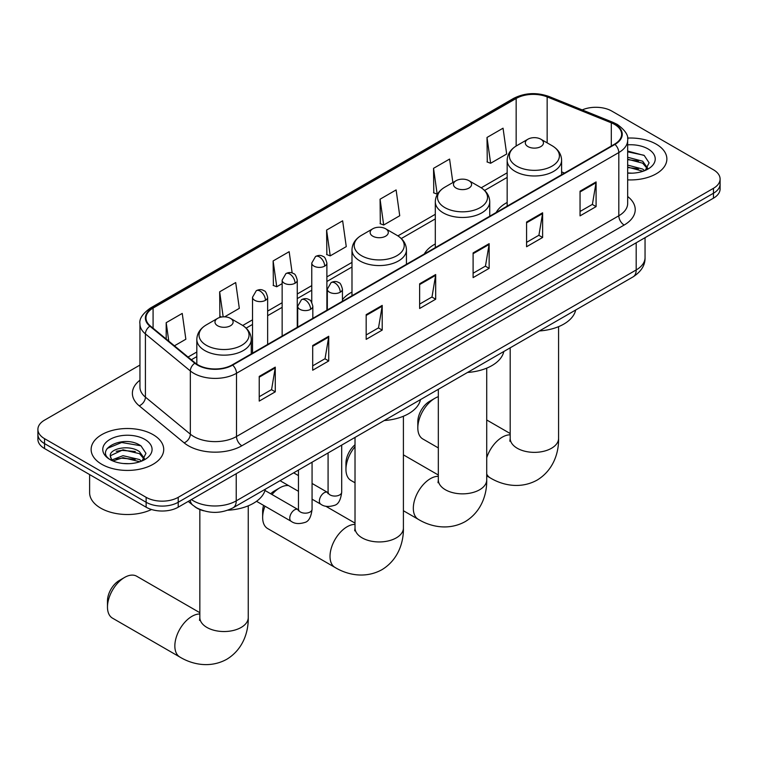 <?xml version="1.0" encoding="UTF-8"?>
<svg xmlns="http://www.w3.org/2000/svg" width="758" height="758" viewBox="0 0 758 758"><rect width="100%" height="100%" fill="white"/><g stroke="black" fill="none" stroke-linecap="round" stroke-linejoin="round"><path stroke-width="1.14" d="M351.987 292.067A40.079 23.138 0 0 0 342.445 299.675M435.3 243.962A40.079 23.138 0 0 0 424.291 253.996M507.159 202.471A40.079 23.138 0 0 0 496.158 212.505M203.76 510.826A22.683 13.094 180 0 1 194.598 506.534M139.946 365.062L44.542 420.14A22.683 13.094 0 0 0 37.9 429.407L37.9 439.28A22.683 13.094 0 0 0 44.542 448.546L146.133 507.197A22.683 13.094 0 0 0 178.215 507.197L713.458 198.179A22.683 13.094 0 0 0 720.1 188.922L720.1 183.986A22.683 13.094 0 0 1 713.458 193.243A22.683 13.094 0 0 0 720.1 183.986L720.1 179.04A22.683 13.094 0 0 0 713.458 169.783L611.867 111.123A22.683 13.094 0 0 0 582.21 109.91M37.9 429.407A22.683 13.094 0 0 0 44.542 438.664L146.133 497.324A22.683 13.094 0 0 0 178.215 497.324L178.215 502.26L713.458 193.243L178.215 502.26A22.683 13.094 0 0 1 146.133 502.26A22.683 13.094 0 0 0 178.215 502.26L178.215 507.197M44.542 438.664L44.542 443.601L146.133 502.26L44.542 443.601A22.683 13.094 0 0 1 37.9 434.343A22.683 13.094 0 0 0 44.542 443.601L44.542 448.546M656.239 144.162A36.299 20.959 0 0 0 627.529 138.098A36.299 20.959 0 0 1 656.239 144.162A36.299 20.959 0 0 1 666.869 158.981A36.299 20.959 0 0 0 656.239 144.162M153.088 434.656A36.299 20.959 0 0 0 113.529 430.108A36.299 20.959 0 0 0 91.131 449.466A36.299 20.959 0 0 0 101.762 464.284A36.299 20.959 0 0 0 141.31 468.832A36.299 20.959 0 0 0 163.719 449.466A36.299 20.959 0 0 0 153.088 434.656A36.299 20.959 0 0 0 113.529 430.108A36.299 20.959 0 0 0 91.131 449.466A36.299 20.959 0 0 0 101.762 464.284A36.299 20.959 0 0 0 141.31 468.832A36.299 20.959 0 0 0 163.719 449.466A36.299 20.959 0 0 0 153.088 434.656M614.539 124.397A24.199 13.966 180 0 1 621.626 134.28A24.199 13.966 180 0 1 614.539 144.162L232.223 364.882A24.199 13.966 180 0 1 195.289 363.016L150.368 325.978A24.199 13.966 180 0 1 145.991 317.962A24.199 13.966 180 0 1 153.078 308.089L516.16 98.464A24.199 13.966 180 0 1 547.153 96.901L611.308 122.834A24.199 13.966 180 0 1 614.539 124.397M614.965 124.151A24.806 14.317 0 0 0 611.649 122.55L547.494 96.617A24.806 14.317 0 0 0 515.734 98.218L152.652 307.843A24.806 14.317 0 0 0 149.876 326.177L194.797 363.215A24.806 14.317 0 0 0 232.649 365.129L614.965 144.408A24.806 14.317 0 0 0 614.965 124.151M259.227 376.404L259.227 401.096L275.268 391.839L275.268 367.137L259.227 376.404M259.227 396.718L271.582 389.584L275.201 367.962A6.045 3.496 -120 0 0 275.268 367.137M271.478 389.64L275.268 391.839M312.694 345.525L312.694 370.226L328.735 360.96L328.735 336.268L312.694 345.525M312.694 365.839L325.049 358.714L328.669 337.092A6.045 3.496 -120 0 0 328.735 336.268M324.945 358.771L328.735 360.96M366.171 314.655L366.171 339.357L382.212 330.09L382.212 305.398L366.171 314.655M366.171 334.97L378.526 327.844L382.146 306.213A6.045 3.496 -120 0 0 382.212 305.398M378.413 327.901L382.212 330.09M580.05 191.177L580.05 215.869L596.091 206.612L596.091 181.911L580.05 191.177M580.05 211.491L592.405 204.357L596.025 182.735A6.045 3.496 -120 0 0 596.091 181.911M592.292 204.423L596.091 206.612M526.573 222.047L526.573 246.738L542.614 237.481L542.614 212.78L526.573 222.047M526.573 242.361L538.929 235.226L542.557 213.604A6.045 3.496 -120 0 0 542.614 212.78M538.824 235.293L542.614 237.481M473.106 252.916L473.106 277.618L489.147 268.351L489.147 243.659L473.106 252.916M473.106 273.231L485.461 266.096L489.081 244.474A6.045 3.496 -120 0 0 489.147 243.659M485.357 266.162L489.147 268.351M419.638 283.786L419.638 308.487L435.679 299.221L435.679 274.529L419.638 283.786M419.638 304.1L431.994 296.965L435.613 275.344A6.045 3.496 -120 0 0 435.679 274.529M431.88 297.032L435.679 299.221M627.671 179.864A36.299 20.959 0 0 0 666.869 158.981A36.299 20.959 0 0 1 627.671 179.864M178.215 497.324L713.458 188.306A22.683 13.094 0 0 0 720.1 179.04M224.633 316.835L239.32 308.354L235.7 282.554L219.659 291.811L219.915 316.361M174.435 345.819L185.852 339.224L182.233 313.424L166.192 322.681L166.192 339.025M380.071 199.202L383.69 225.003L399.731 215.746L396.112 189.936L380.071 199.202L380.327 223.752M452.877 182.545L449.579 159.066L433.538 168.333L433.794 192.883M487.006 137.463L490.634 163.264L506.676 154.007L503.047 128.197L487.006 137.463L487.271 162.004M292.162 272.994L289.168 251.684L273.126 260.941L273.392 285.491M326.603 230.072L330.223 255.872L346.264 246.615L342.644 220.815L326.603 230.072L326.859 254.622M330.223 255.872L326.603 254.527M383.69 225.003L380.071 223.648M433.538 168.333L437.158 194.133L437.641 193.858M437.158 194.133L433.538 192.778M490.634 163.264L487.006 161.909M273.126 260.941L276.746 286.751L282.147 283.634M276.746 286.751L273.126 285.396M221.658 317.015L219.659 316.266M219.659 291.811L223.174 316.853M166.192 322.681L168.778 341.157M627.671 172.947L632.181 173.184M627.671 165.111L642.661 169.053L644.66 170.664M627.671 167.073L643.021 171.261M627.671 157.266L642.661 161.217L647.569 168.001M627.671 159.227L642.661 163.178L647.18 168.503M627.671 173.108A24.654 14.231 0 0 0 648.005 169.043A24.654 14.231 0 0 0 648.005 148.909A24.654 14.231 0 0 0 627.671 144.844M645.248 170.417L649.104 162.837L644.224 155.475L627.671 151.069M627.671 151.827L643.883 155.248M627.671 159.673L638.425 161.018M627.671 167.509L638.425 168.854M417.819 427.891L417.819 421.723A16.638 9.608 -60 0 1 429.587 401.342L434.931 398.263A24.199 13.966 120 0 0 417.819 427.891A24.199 13.966 120 0 0 422.831 438.977L438.323 447.921M527.966 146.597A9.077 5.24 0 0 0 540.805 146.597A9.077 5.24 0 0 0 540.805 139.188L552.07 145.697A25.005 14.44 0 0 1 552.07 166.116A25.005 14.44 0 0 1 516.7 166.116A25.005 14.44 0 0 1 516.7 145.697C510.541 149.354 507.367 154.206 507.159 160.27A27.222 15.719 0 0 0 515.137 171.384A27.222 15.719 0 0 0 544.803 174.785A27.222 15.719 0 0 0 561.602 160.27C561.403 154.206 558.229 149.354 552.07 145.697L540.805 139.188A9.077 5.24 0 0 0 527.966 139.188A9.077 5.24 0 0 0 527.966 146.597M539.383 330.962A41.586 24.01 0 0 0 575.673 310.013M438.323 396.69A24.199 13.966 120 0 0 434.931 398.263L429.587 401.342M355.019 446.718A24.199 13.966 120 0 0 345.951 469.382L345.951 463.214A16.638 9.608 -60 0 1 355.019 444.756M345.951 469.382A24.199 13.966 120 0 0 350.963 480.458L355.019 482.799M456.108 188.088A9.077 5.24 0 0 0 468.937 188.088A9.077 5.24 0 0 0 468.937 180.679L480.202 187.179A25.005 14.44 0 0 1 480.202 207.597A25.005 14.44 0 0 1 444.842 207.597A25.005 14.44 0 0 1 444.832 187.179C438.683 190.845 435.499 195.697 435.3 201.761A27.222 15.719 0 0 0 443.269 212.875A27.222 15.719 0 0 0 472.935 216.276A27.222 15.719 0 0 0 489.744 201.761C489.545 195.697 486.361 190.845 480.202 187.179L468.937 180.679A9.077 5.24 0 0 0 456.108 180.679A9.077 5.24 0 0 0 456.108 188.088M467.515 372.453A41.586 24.01 0 0 0 503.805 351.504M264.978 506.183A24.199 13.966 120 0 0 262.647 517.487L262.647 511.309A16.638 9.608 -60 0 1 263.604 505.397M270.701 493.771A16.638 9.608 -60 0 1 274.415 490.938L279.759 487.849A24.199 13.966 120 0 0 271.97 494.51M262.647 517.487A24.199 13.966 120 0 0 267.659 528.563L335.036 567.458A24.199 13.966 -60 0 1 331.322 548.062A24.199 13.966 -60 0 1 347.136 526.744A24.199 13.966 -60 0 1 355.019 524.413M372.794 236.183A9.077 5.24 0 0 0 385.632 236.183A9.077 5.24 0 0 0 385.632 228.774L396.898 235.283A25.005 14.44 0 0 1 396.898 255.702A25.005 14.44 0 0 1 361.528 255.702A25.005 14.44 0 0 1 361.528 235.283C355.369 238.941 352.195 243.792 351.987 249.856A27.222 15.719 0 0 0 359.965 260.97A27.222 15.719 0 0 0 389.631 264.371A27.222 15.719 0 0 0 406.44 249.856C406.231 243.792 403.057 238.941 396.898 235.283L385.632 228.774A9.077 5.24 0 0 0 372.794 228.774A9.077 5.24 0 0 0 372.794 236.183M384.211 420.548A41.586 24.01 0 0 0 420.5 399.599M288.523 485.575A24.199 13.966 120 0 0 279.759 487.849L274.415 490.938M107.475 607.073L107.475 600.895A16.638 9.608 -60 0 1 119.243 580.524L124.587 577.435A24.199 13.966 120 0 0 107.475 607.073A24.199 13.966 120 0 0 112.487 618.149L179.864 657.044A24.199 13.966 -60 0 1 176.15 637.649A24.199 13.966 -60 0 1 191.964 616.33A24.199 13.966 -60 0 1 199.847 613.999M217.631 325.769A9.077 5.24 0 0 0 230.46 325.769A9.077 5.24 0 0 0 230.46 318.36L241.726 324.869A25.005 14.44 0 0 1 241.726 345.288A25.005 14.44 0 0 1 206.356 345.288A25.005 14.44 0 0 1 206.356 324.869C200.197 328.527 197.023 333.378 196.824 339.442A27.222 15.719 0 0 0 204.793 350.556A27.222 15.719 0 0 0 234.459 353.958A27.222 15.719 0 0 0 251.268 339.442C251.069 333.378 247.885 328.527 241.726 324.869L230.46 318.36A9.077 5.24 0 0 0 217.631 318.36A9.077 5.24 0 0 0 217.631 325.769M227.826 510.21A41.586 24.01 0 0 0 265.328 489.185M199.847 612.701L136.686 576.232A24.199 13.966 120 0 0 124.587 577.435L119.243 580.524M89.615 474.565L89.615 492.691A37.805 21.83 0 0 0 100.691 508.125A37.805 21.83 0 0 0 151.534 509.499M123.327 463.508L129.021 463.669M111.995 459.888L123.004 455.691L139.51 459.547L141.5 461.148M113.008 460.94L123.004 457.652L139.86 461.755M112.165 460.646L110.403 456.506A17.093 9.863 0 0 0 113.16 461.082M144.418 458.486L139.51 451.711C129.248 444.055 108.148 448.783 110.403 456.506L110.336 455.757M110.441 456.752L110.914 455.482L123.004 449.807L139.51 453.672L144.029 458.997M142.087 460.911L145.953 453.331L141.064 445.969C123.772 433.538 93.035 449.92 110.782 459.964L111.663 460.494M144.854 439.403A24.654 14.231 0 0 0 109.995 439.403A24.654 14.231 0 0 0 109.995 459.538A24.654 14.231 0 0 0 144.854 459.538A24.654 14.231 0 0 0 144.854 439.403M107.181 448.442L121.659 442.501L140.732 445.742M116.22 451.323L121.659 450.337L135.275 451.512M116.22 459.168L121.659 458.183L135.275 459.348M191.423 499.569A30.244 17.462 0 0 0 193.461 500.867A30.244 17.462 0 0 0 236.231 500.867L636.189 269.962A30.244 17.462 0 0 0 645.049 257.606C645.276 265.111 641.277 271.535 633.063 276.878L233.104 507.794A15.122 8.736 60 0 0 236.231 500.867L236.231 473.703M636.189 242.787L636.189 269.962A15.122 8.736 60 0 1 633.063 276.878M190.201 500.28A15.122 10.119 129.5 0 0 192.835 505.198L188.24 501.408M713.458 198.179L713.458 188.306M146.133 507.197L146.133 497.324M627.671 196.512A37.805 21.83 180 0 1 624.156 225.041L241.849 445.77A7.561 4.368 60 0 1 236.505 436.504L618.812 215.784A30.244 17.462 0 0 0 627.671 203.428L627.671 140.211A30.244 17.462 180 0 1 618.812 152.557A7.561 4.368 -120 0 0 614.965 144.408M241.849 445.77A37.805 21.83 180 0 1 188.382 445.77A37.805 21.83 180 0 1 184.147 442.852L139.216 405.814A37.805 21.83 180 0 1 139.946 380.194M193.726 436.504A30.244 17.462 0 0 0 236.505 436.504L236.505 373.277A30.244 17.462 180 0 1 190.334 370.946L145.413 333.908A30.244 17.462 180 0 1 139.946 323.893L139.946 387.12A30.244 17.462 0 0 0 145.413 397.135L190.334 434.173A30.244 17.462 0 0 0 193.726 436.504M627.671 140.211C628.685 135.483 625.208 130.215 617.249 124.397L613.269 122.464A7.561 3.544 112 0 0 611.649 122.55M613.269 122.464L549.114 96.531C536.588 92.097 524.697 92.741 513.45 98.464A7.561 4.368 60 0 1 515.734 98.218M152.652 307.843A7.561 4.368 -120 0 0 150.368 308.08C142.523 313.727 139.046 318.995 139.946 323.893M149.876 326.177A7.561 5.06 129.5 0 0 145.413 333.908L145.413 397.135A7.561 5.06 -50.5 0 1 139.216 405.814M549.114 96.531A7.561 3.544 112 0 0 547.494 96.617M194.797 363.215A7.561 5.06 129.5 0 0 190.334 370.946L190.334 434.173A7.561 5.06 -50.5 0 1 184.147 442.852M232.649 365.129A7.561 4.368 60 0 1 236.505 373.277L618.812 152.557L618.812 215.784A7.561 4.368 60 0 0 624.156 225.041M153.078 308.089L153.078 328.214M611.308 122.834L611.308 146.019M547.153 96.901L547.153 142.855M564.483 173.061L561.602 171.895M516.16 98.464L516.16 146.019M507.159 172.815L481.207 187.794M435.3 214.296L397.903 235.89M351.987 262.401L326.887 276.888M311.765 285.624L297.269 293.99M282.147 302.726L267.64 311.093M252.518 319.829L242.731 325.476M196.824 351.987L188.05 357.046M419.638 284.572L435.613 275.344M473.106 253.703L489.081 244.474M526.573 222.833L542.557 213.604M580.05 191.954L596.025 182.735M366.171 315.442L382.146 306.213M312.694 346.311L328.669 337.092M259.227 377.181L275.201 367.962M558.58 326.66L558.58 438.389A24.199 13.966 180 0 1 551.492 448.272A24.199 13.966 180 0 1 517.278 448.272A24.199 13.966 180 0 1 510.191 438.389L509.869 441.241M486.721 457.756A24.199 13.966 -60 0 1 502.298 437.158A24.199 13.966 -60 0 1 510.191 434.827M558.58 438.389C558.911 452.374 553.596 470.14 537.09 480.117C520.196 489.422 502.156 485.148 490.199 477.872A24.199 13.966 -60 0 1 486.721 474.072M486.721 368.142L486.721 479.88A24.199 13.966 180 0 1 479.634 489.763A24.199 13.966 180 0 1 445.41 489.763A24.199 13.966 180 0 1 438.323 479.88L438.01 482.732M486.721 479.88C487.043 493.865 481.728 511.631 465.223 521.608C448.338 530.913 430.298 526.639 418.34 519.363A24.199 13.966 -60 0 1 414.626 499.967A24.199 13.966 -60 0 1 430.44 478.649A24.199 13.966 -60 0 1 438.323 476.318M403.408 416.246L403.408 527.975A24.199 13.966 180 0 1 396.32 537.858A24.199 13.966 180 0 1 362.106 537.858A24.199 13.966 180 0 1 355.019 527.975L354.697 530.827M248.245 505.832L248.245 617.562A24.199 13.966 180 0 1 241.158 627.444A24.199 13.966 180 0 1 206.934 627.444A24.199 13.966 180 0 1 199.847 617.562L199.525 620.414M340.238 292.218A7.561 4.368 0 0 0 342.445 289.13C341.252 284.752 340.058 282.611 338.864 282.696C336.666 281.152 334.089 281.114 331.104 282.582A7.561 4.368 60 0 1 334.884 282.952A7.561 4.368 -120 0 1 340.238 292.218A7.561 4.368 0 0 1 329.541 292.218A7.561 4.368 0 0 1 327.323 289.13L331.104 282.582M312.069 499.171L320.786 504.203A6.803 3.932 -60 0 1 319.743 498.755A6.803 3.932 -60 0 1 324.197 492.757A6.803 3.932 -60 0 1 324.5 492.586A6.803 3.932 -60 0 1 327.598 492.416L312.069 483.452M328.47 493.098L327.863 493.61L328.081 492.131A6.803 3.932 -0 0 0 330.071 494.917A6.803 3.932 -0 0 0 339.385 495.078A6.803 3.932 -0 0 0 341.697 492.131C340.759 500.043 338.314 504.449 334.354 505.378C328.659 507.111 324.14 506.714 320.786 504.203M310.609 309.321A7.561 4.368 0 0 0 312.827 306.232C311.633 301.855 310.429 299.713 309.236 299.798C307.047 298.254 304.46 298.216 301.485 299.685A7.561 4.368 60 0 1 305.266 300.054A7.561 4.368 -120 0 1 310.609 309.321A7.561 4.368 0 0 1 299.922 309.321A7.561 4.368 0 0 1 297.704 306.232L301.485 299.685M256.517 501.303L291.167 521.305A6.803 3.932 -60 0 1 290.125 515.857A6.803 3.932 -60 0 1 294.568 509.859A6.803 3.932 -60 0 1 294.871 509.689A6.803 3.932 -60 0 1 297.97 509.518L264.997 490.483M298.851 510.2L298.245 510.712L298.462 509.234A6.803 3.932 -0 0 0 300.452 512.02A6.803 3.932 -0 0 0 309.766 512.181A6.803 3.932 -0 0 0 312.069 509.234C311.14 517.145 308.686 521.551 304.725 522.48C299.04 524.214 294.521 523.816 291.167 521.305M324.67 266.124A7.561 4.368 0 0 0 326.887 263.045C325.694 258.668 324.49 256.526 323.296 256.611C321.108 255.067 318.531 255.029 315.546 256.488A7.561 4.368 60 0 1 319.326 256.867A7.561 4.368 -120 0 1 324.67 266.124A7.561 4.368 0 0 1 313.983 266.124A7.561 4.368 0 0 1 311.765 263.045L315.546 256.488M295.051 283.227A7.561 4.368 0 0 0 297.269 280.147C296.065 275.77 294.871 273.629 293.678 273.714C291.489 272.169 288.902 272.131 285.927 273.591A7.561 4.368 60 0 1 289.708 273.97A7.561 4.368 -120 0 1 295.051 283.227A7.561 4.368 0 0 1 284.354 283.227A7.561 4.368 0 0 1 282.147 280.147L285.927 273.591M265.433 300.329A7.561 4.368 0 0 0 267.64 297.25C266.446 292.872 265.253 290.731 264.059 290.816C261.87 289.272 259.283 289.234 256.299 290.693A7.561 4.368 60 0 1 260.079 291.072A7.561 4.368 -120 0 1 265.433 300.329A7.561 4.368 0 0 1 254.735 300.329A7.561 4.368 0 0 1 252.518 297.25L256.299 290.693M233.104 507.794C220.929 513.905 208.763 513.905 196.587 507.794L192.835 505.198M645.049 257.606L645.049 237.68M513.45 98.464L150.368 308.08M507.159 177.41L484.599 190.447M435.3 218.901L401.285 238.543M351.987 267.006L326.887 281.493M311.765 290.229L297.269 298.595M282.147 307.331L267.64 315.698M252.518 324.433L246.123 328.129M196.824 356.592L191.338 359.756M490.199 477.872L486.721 475.853M561.602 174.719L561.602 160.27M507.159 206.148L507.159 160.27M527.966 139.188L516.7 145.697M510.191 433.529L486.721 419.979M510.191 347.818L510.191 438.389M418.34 519.363L403.408 510.74M489.744 216.21L489.744 201.761M435.3 247.639L435.3 201.761M456.108 180.679L444.832 187.179M438.323 475.01L403.408 454.857M438.323 389.309L438.323 479.88M403.408 527.975C403.739 541.961 398.424 559.726 381.918 569.703C365.034 579.008 346.993 574.735 335.036 567.458M406.44 264.305L406.44 249.856M351.987 295.734L351.987 249.856M372.794 228.774L361.528 235.283M355.019 523.115L325.703 506.183M355.019 437.404L355.019 527.975M248.245 617.562C248.567 631.556 243.252 649.312 226.746 659.289C209.862 668.594 191.821 664.321 179.864 657.044M251.268 353.891L251.268 339.442M196.824 364.153L196.824 339.442M217.631 318.36L206.356 324.869M199.847 509.537L199.847 617.562M341.697 445.098L341.697 492.131M342.445 301.248L342.445 289.13M298.462 491.307L280.053 480.686M328.081 452.962L328.081 492.131M327.323 309.975L327.323 289.13M298.462 475.598L293.668 472.831M312.069 462.2L312.069 509.234M312.827 318.351L312.827 306.232M298.462 470.064L298.462 509.234M297.704 327.077L297.704 306.232M326.887 310.23L326.887 263.045M311.765 302.366L311.765 263.045M297.269 327.333L297.269 280.147M282.147 336.059L282.147 280.147M267.64 344.435L267.64 297.25M252.518 353.162L252.518 297.25"/></g></svg>
